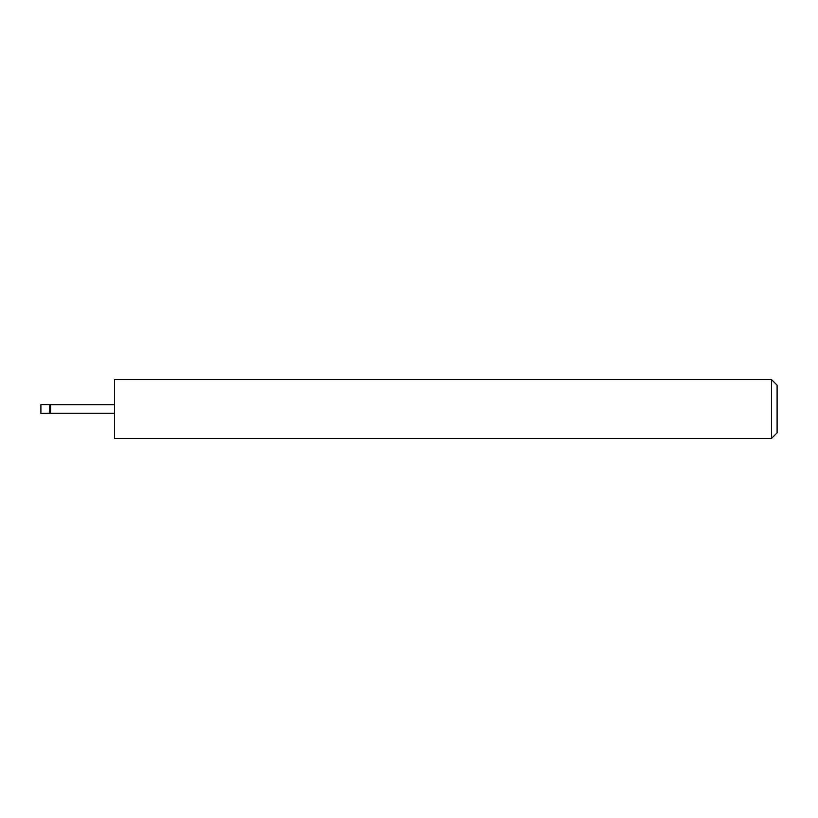 <?xml version="1.0" encoding="UTF-8"?>
<svg xmlns="http://www.w3.org/2000/svg" width="818" height="818" viewBox="0 0 818 818"><rect width="100%" height="100%" fill="white"/><g stroke="black" fill="none" stroke-linecap="round" stroke-linejoin="round"><path stroke-width="0.61" stroke-dasharray="4.09 3.07" d="M49.734 404.583L49.734 413.417M40.9 404.583L40.9 413.417M114.52 379.552L114.52 438.448M50.563 404.726L50.563 413.274M777.1 432.834L777.1 385.166M771.486 379.552L771.486 438.448M114.52 409L114.52 404.726L114.52 409"/><path stroke-width="1.23" d="M49.734 413.417L49.734 404.583L40.9 404.583L40.9 413.417L50.563 413.274L50.563 404.726L49.734 404.583M771.486 379.552L777.1 385.166L777.1 432.834L771.486 438.448L771.486 379.552L114.52 379.552L114.52 438.448L771.486 438.448M114.52 413.274L50.563 413.274M114.52 404.726L50.563 404.726"/></g></svg>
